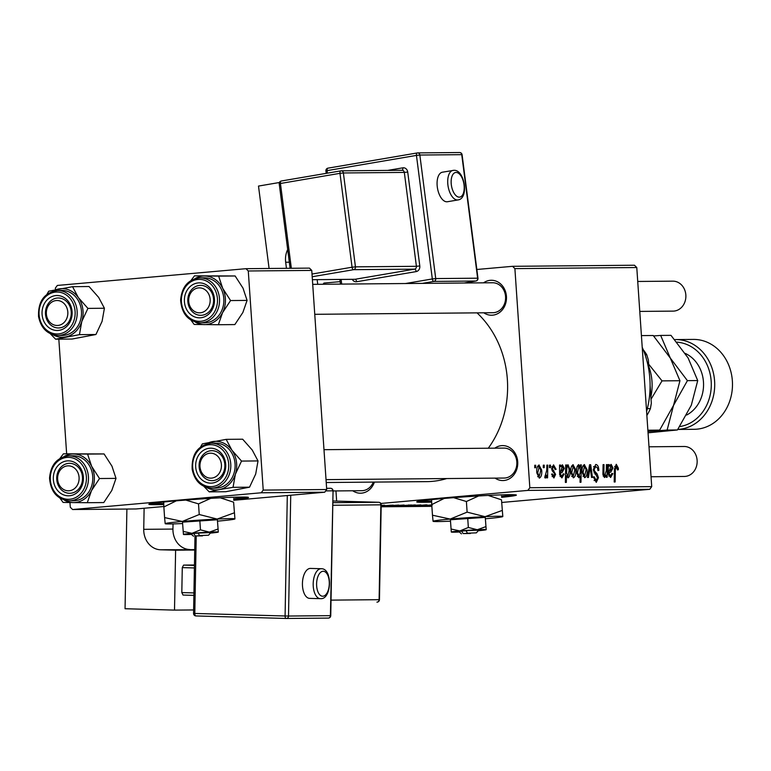 <?xml version="1.0" encoding="UTF-8"?>
<svg xmlns="http://www.w3.org/2000/svg" width="771" height="771" viewBox="0 0 771 771"><rect width="100%" height="100%" fill="white"/><g stroke="black" fill="none" stroke-linecap="round" stroke-linejoin="round"><path stroke-width="1.16" d="M233.729 499.724A49.942 1.744 176.1 0 0 248.493 497.478A49.942 1.744 176.1 0 0 241.535 497.064A49.942 1.744 176.1 0 0 185.445 500.09A49.942 1.744 176.1 0 0 148.832 504.263A49.942 1.744 176.1 0 0 155.79 504.677A49.942 1.744 176.1 0 0 163.751 504.494M150.885 503.627A49.942 1.744 176.1 0 0 155.723 503.685A49.942 1.744 176.1 0 0 163.712 503.502M501.613 497.343A49.942 1.744 176.1 0 0 516.377 495.088A49.942 1.744 176.1 0 0 491.166 495.29A49.942 1.744 176.1 0 0 441.157 498.712A49.942 1.744 176.1 0 0 416.716 501.882A49.942 1.744 176.1 0 0 431.635 502.114M501.516 496.351A49.942 1.744 176.1 0 0 514.257 494.741M494.818 448.163A17.482 15.054 89.5 0 1 501.516 445.648A17.482 15.054 89.5 0 1 517.707 461.742A17.482 15.054 89.5 0 1 503.897 480.506A17.482 15.054 89.5 0 1 495.088 478.126M326.027 479.629L504.109 478.049A14.986 12.905 -90.5 0 0 504.995 478.01A14.986 12.905 -90.5 0 0 516.859 462.436A14.986 12.905 -90.5 0 0 503.839 448.086A14.986 12.905 -90.5 0 0 502.952 448.124M374.398 482.097A17.482 15.054 89.5 0 1 361.551 493.151A17.482 15.054 89.5 0 1 352.742 490.78M333.053 490.954L361.772 490.693A14.986 12.905 -90.5 0 0 362.649 490.655A14.986 12.905 -90.5 0 0 373.318 482.106M483.542 282.841A17.482 15.054 89.5 0 1 490.24 280.316A17.482 15.054 89.5 0 1 506.441 296.421A17.482 15.054 89.5 0 1 492.621 315.175A17.482 15.054 89.5 0 1 483.812 312.804M314.751 314.308L492.833 312.718A14.986 12.905 -90.5 0 0 493.719 312.679A14.986 12.905 -90.5 0 0 505.593 297.114A14.986 12.905 -90.5 0 0 492.573 282.755A14.986 12.905 -90.5 0 0 491.686 282.803M446.727 478.56A94.891 81.716 89.5 0 1 432.348 481.355A94.891 81.716 89.5 0 1 426.739 481.624L326.22 482.521M549.54 465.125L550.465 465.115L550.446 467.611L549.492 467.611L549.54 465.125M543.304 465.183L544.23 465.173L544.21 467.66L543.266 467.669L543.304 465.183M553.617 466.445L552.537 468.402L552.807 469.5L555.602 474.367L553.906 477.991L551.544 474.165L552.45 473.934L553.848 476.411L554.532 473.635L552.248 470.85L551.622 468.556L553.549 464.865L556.064 469.366L555.159 469.606L553.617 466.445L551.785 466.609L553.52 466.455M553.848 476.411L552.094 476.565L553.848 476.411M566.627 464.971L566.579 466.734L568.015 464.73L570.077 469.876C570.434 473.914 569.769 476.574 568.063 477.866L566.473 475.784L566.309 482.415L565.374 482.424L565.692 464.98L566.627 464.971L565.683 465.058M595.79 466.522L594.181 469.462L594.528 470.985L597.139 473.924L598.441 477.731L596.272 482.376L593.313 476.97L594.219 476.777L596.166 480.333L597.525 477.847L593.275 469.635L595.713 464.489C597.583 464.662 598.643 466.628 598.865 470.358L597.959 470.58L597.544 468.016L595.79 466.522L593.516 466.725L595.559 466.542M596.166 480.333L594.075 480.526L596.166 480.333M584.312 464.605L587.03 469.616C587.425 474.04 586.635 476.738 584.659 477.721L582.144 472.44C581.797 468.19 582.577 465.578 584.495 464.585L584.389 464.595M606.43 464.614L607.365 464.614L607.134 477.297L606.199 477.307L606.237 475.177L604.474 477.548L602.912 474.473L603.086 464.643L604.021 464.643L603.847 474.425L604.734 475.958L603.173 476.092L604.666 475.958L606.324 470.512L606.43 464.614M616.347 466.339L615.354 469.635L615.133 481.981L614.198 481.991L614.42 469.202L616.27 464.306L618.342 468.132L618.371 469.722L617.465 469.953L616.347 466.339L614.651 466.494L616.28 466.349M476.844 269.484L512.58 266.313L634.466 265.234L636.779 267.527L514.893 268.616L529.831 487.725L651.717 486.636L649.741 489.315L527.856 490.404L529.831 487.725M636.779 267.527L651.717 486.636M609.215 464.595L609.418 466.166L611.124 464.354L613.022 467.987L610.834 472.054L609.302 472.517L609.273 474.03L610.613 475.9L608.782 476.064L610.574 475.909L611.895 473.404L612.829 473.625L610.603 477.49L608.338 474.194L608.261 464.605L609.215 464.595L608.271 464.682M580.467 464.846L581.276 464.846L580.968 482.28L580.033 482.289L580.158 476.199L578.742 477.769L576.621 472.671C576.255 468.585 576.949 465.915 578.684 464.634L580.409 467.149L580.467 464.846M589.555 464.768L590.692 464.759L592.436 477.422L591.511 477.432L590.123 466.715L588.485 477.461L587.483 477.471L589.555 464.768M572.998 464.701L575.725 469.722C576.11 474.136 575.32 476.844 573.354 477.818L570.839 472.546C570.492 468.296 571.272 465.674 573.181 464.691L573.075 464.691M560.507 465.029L560.71 466.6L562.425 464.778L564.314 468.421L562.126 472.488L560.594 472.951L560.565 474.464L561.914 476.333L560.074 476.497L561.866 476.343L563.187 473.837L564.121 474.049L561.895 477.924L559.63 474.628L559.553 465.038L560.507 465.029L559.563 465.106M538.948 465.009L541.676 470.021C542.061 474.444 541.271 477.143 539.305 478.126L536.789 472.845C536.443 468.595 537.223 465.973 539.131 464.99L539.025 465M546.87 465.144L547.805 465.135L547.574 477.827L546.639 477.837L546.697 475.206L545.396 478.068L544.731 477.615L546.745 470.223L546.87 465.144M534.766 465.25L535.691 465.25L535.672 467.737L534.727 467.746L534.766 465.25M381.192 505.323L384.719 505.246M383.968 505.207L381.192 505.554M381.153 505.564L382.561 505.333L381.192 505.381M380.932 505.911L393.297 505.15M392.834 505.13L381.182 506.123M403.599 505.034L391.572 506.046L404.206 505.063M391.562 505.901L390.993 506.017M431.827 505.805L428.204 506.027L431.827 505.737M396.949 505.892L411.483 504.976L396.545 505.969M409.102 504.986L408.466 505.005M405.912 505.901L420.889 504.899L405.912 505.901M426.122 504.832L410.076 506.21L427.095 504.87M410.056 506.027L409.247 506.171M411.3 505.892L411.859 506.046M502.037 502.441L649.741 489.315M380.835 503.463L527.856 490.404M381.173 506.788L431.866 506.345M414.904 504.928L402.876 505.94L415.511 504.966M402.867 505.805L402.298 505.911M432.145 505.342L430.266 505.593L431.808 505.535M431.818 505.593L428.821 505.709L431.799 505.294M428.811 505.554L429.64 505.477M431.77 504.976L424.349 505.641L431.779 505.15M431.789 505.217L422.296 505.747M422.691 505.67L431.77 504.909M424.966 505.458L424.349 505.641M381.173 506.316L398.819 505.101M398.434 505.082L381.173 506.383M335.954 490.925L336.648 501.102M323.068 284.268L323.936 283.073L340.146 281.637M55.454 289.617L55.348 288.123L57.324 285.443L245.968 268.684L309.45 268.115L311.763 270.419L248.281 270.978L263.219 490.096L326.702 489.527L324.726 492.206L261.244 492.775L263.219 490.096M311.763 270.419L326.702 489.527M69.968 502.538L70.286 507.231L72.599 509.535L261.244 492.775M72.599 509.535L136.081 508.966L163.838 506.499M233.777 500.292L324.726 492.206M58.827 339.163L66.643 453.791M248.281 270.978L245.968 268.684M477.018 312.862A94.891 81.716 89.5 0 1 488.284 448.221M514.893 268.616L512.58 266.313M404.283 505.824L413.535 505.053L403.985 505.68M403.387 505.574L398.626 505.872L403.387 505.574M392.969 505.921L402.221 505.15L392.67 505.776M387.591 505.969L396.766 505.207L387.341 505.815M390.415 505.4L384.96 505.651L391.176 505.188M617.426 468.219L618.342 468.132M617.465 469.799L618.371 469.722M608.473 466.253L609.418 466.166M612.107 468.074L613.022 467.987M608.309 472.604L609.302 472.517M608.329 474.107L609.273 474.03M611.866 473.702L612.829 473.625M610.95 465.935L609.35 470.936L610.468 470.474L612.097 467.997L610.95 465.935L609.456 466.07M608.367 471.023L609.35 470.936M606.43 464.691L607.365 464.614M605.582 475.235L606.237 475.177M603.086 464.72L604.021 464.643M602.912 474.502L603.847 474.425M580.467 464.913L581.276 464.846M577.363 476.449L580.158 476.199M579.811 467.207L580.409 467.149M580.235 472.45L580.255 469.558L578.867 466.224L577.537 472.633L578.934 476.189L580.235 472.45M577.315 476.333L578.934 476.189M576.621 472.71L577.537 472.633M577.2 466.368L578.867 466.224M586.114 469.703L587.03 469.616M584.591 476.141L586.124 469.818L584.591 466.176L583.069 472.44L584.591 476.141L582.982 476.276M582.153 472.527L583.069 472.44M582.76 466.33L584.591 466.176M589.545 464.855L590.692 464.759M589.227 466.802L590.123 466.715M597.949 470.445L598.865 470.358M593.265 469.539L594.181 469.462M593.458 471.071L594.528 470.985M594.981 474.117L597.139 473.924M597.525 477.808L598.441 477.731M593.323 477.259L594.239 477.172M574.8 469.799L575.725 469.722M573.287 476.237L574.809 469.925L573.277 466.272L571.754 472.546L573.287 476.237L571.668 476.382M570.839 472.623L571.754 472.546M571.456 466.436L573.277 466.272M565.654 466.821L566.579 466.734M569.152 469.953L570.077 469.876M565.49 475.871L566.473 475.784M567.899 476.285L569.171 470.262L568.603 467.11L567.822 466.32L566.858 467.891L566.569 473.028L567.899 476.285L566.675 476.391M565.538 473.115L566.569 473.028M565.635 468.007L566.858 467.891M566.685 466.426L567.822 466.32M559.775 466.686L560.71 466.6M563.399 468.508L564.314 468.421M559.601 473.037L560.594 472.951M559.63 474.541L560.565 474.464M563.158 474.136L564.121 474.049M562.242 466.368L560.642 471.37L561.76 470.908L563.399 468.431L562.242 466.368L560.758 466.503M559.659 471.457L560.642 471.37M555.13 469.221L556.055 469.134M555.149 469.452L556.064 469.366M551.622 468.489L552.537 468.402M551.776 469.597L552.807 469.5M554.677 474.454L555.602 474.367M540.76 470.098L541.676 470.021M539.237 476.536L540.77 470.223L539.237 466.571L537.715 472.845L539.237 476.536L537.628 476.68M536.789 472.922L537.715 472.845M537.406 466.734L539.237 466.571M543.304 465.25L544.23 465.173M546.87 465.221L547.805 465.135M546.128 475.264L546.697 475.206M544.914 476.083L545.463 476.035M549.54 465.202L550.465 465.115M534.766 465.327L535.691 465.25M418.769 501.246A49.942 1.744 176.1 0 0 431.596 501.111M233.632 498.731A49.942 1.744 176.1 0 0 246.373 497.122M646.59 411.56A84.906 73.11 -90.5 0 0 642.214 347.249M72.561 286.677L89.05 286.533L98.64 297.375L104.413 308.246L102.08 321.362L95.932 334.508L79.442 334.653L81.765 321.536L87.923 308.39L78.324 297.548L72.561 286.677L48.718 291.216L46.983 294.262M42.241 315.821A17.482 15.054 89.5 0 1 54.616 295.746A17.482 15.054 89.5 0 1 71.934 310.164A17.482 15.054 89.5 0 1 59.56 330.248A17.482 15.054 89.5 0 1 42.241 315.821M71.086 310.559A14.986 12.905 -90.5 0 0 58.23 298.001A14.986 12.905 -90.5 0 0 45.634 315.406A14.986 12.905 -90.5 0 0 58.49 327.964A14.986 12.905 -90.5 0 0 71.086 310.559M58.047 335.462L62.364 335.424A22.475 19.352 -90.5 0 0 81.254 309.316A22.475 19.352 -90.5 0 0 61.969 290.474L57.652 290.513A22.475 19.352 89.5 0 1 76.936 309.354A22.475 19.352 89.5 0 1 58.047 335.462C47.513 334.643 41.017 328.35 38.55 316.592C37.991 301.23 44.352 292.537 57.652 290.513M95.932 334.508L72.088 339.038L55.599 339.192L79.442 334.653M50.279 333.689L55.599 339.192M104.413 308.246L87.923 308.39M52.524 291.351A24.306 20.933 89.5 0 1 58.731 288.961A24.306 20.933 89.5 0 1 78.324 297.548A24.306 20.933 89.5 0 1 81.765 321.536A24.306 20.933 89.5 0 1 65.602 336.937A24.306 20.933 -90.5 0 1 52.91 334.72M194.485 275.845L235.136 275.97L243.019 288.171L247.077 300.411L242.875 312.477L234.847 324.581L218.357 324.726L222.559 312.66L230.587 300.555L222.703 288.354L218.646 276.114L194.485 275.845L190.986 280.48M184.375 300.179A17.482 15.054 89.5 0 1 199.535 282.87A17.482 15.054 89.5 0 1 214.483 300.517A17.482 15.054 89.5 0 1 199.323 317.825A17.482 15.054 89.5 0 1 184.375 300.179M213.596 300.478A14.986 12.905 -90.5 0 0 200.566 285.357A14.986 12.905 -90.5 0 0 187.796 300.189A14.986 12.905 -90.5 0 0 200.826 315.32A14.986 12.905 -90.5 0 0 213.596 300.478M200.393 322.818L204.71 322.779A22.475 19.352 -90.5 0 0 223.86 300.517A22.475 19.352 -90.5 0 0 204.305 277.83L199.988 277.868A22.475 19.352 89.5 0 1 219.542 300.555A22.475 19.352 89.5 0 1 200.393 322.818C188.317 321.517 181.734 313.951 180.626 300.131C181.802 286.687 188.259 279.266 199.988 277.868M191.006 320.167L194.186 324.456L218.357 324.726M235.136 275.97L218.646 276.114M247.077 300.411L230.587 300.555M194.861 278.697A24.306 20.933 89.5 0 1 204.652 275.999A24.306 20.933 89.5 0 1 222.703 288.354A24.306 20.933 89.5 0 1 222.559 312.66A24.306 20.933 89.5 0 1 204.363 324.61A24.306 20.933 -90.5 0 1 195.246 322.066M63.791 456.673A24.306 20.933 89.5 0 1 73.582 453.974A24.306 20.933 -90.5 0 1 91.643 466.33A24.306 20.933 89.5 0 1 94.37 478.512A24.306 20.933 89.5 0 1 91.489 490.635L99.517 478.531L91.643 466.33L87.586 454.09L63.415 453.82L59.926 458.456M83.413 478.492A17.482 15.054 89.5 0 1 68.253 495.801A17.482 15.054 89.5 0 1 53.305 478.155A17.482 15.054 89.5 0 1 68.465 460.846A17.482 15.054 89.5 0 1 83.413 478.492M56.726 478.165A14.986 12.905 -90.5 0 0 69.766 493.295A14.986 12.905 -90.5 0 0 82.536 478.454A14.986 12.905 -90.5 0 0 69.496 463.332A14.986 12.905 -90.5 0 0 56.726 478.165M92.79 478.492A22.475 19.352 -90.5 0 0 73.235 455.806L68.918 455.844A22.475 19.352 89.5 0 1 88.472 478.531A22.475 19.352 89.5 0 1 69.323 500.793L73.64 500.755A22.475 19.352 -90.5 0 0 92.79 478.492M63.415 453.82L104.075 453.946L111.949 466.147L116.007 478.386L99.517 478.531M104.075 453.946L87.586 454.09M116.007 478.386L111.805 490.452L103.777 502.557L87.287 502.702L91.489 490.635A24.306 20.933 89.5 0 1 73.293 502.586L87.287 502.702M59.945 498.143L63.116 502.432L73.293 502.586A24.306 20.933 89.5 0 1 64.176 500.042M206.127 444.029A24.306 20.933 89.5 0 1 212.333 441.638A24.306 20.933 -90.5 0 1 231.936 450.235A24.306 20.933 89.5 0 1 236.427 461.694A24.306 20.933 89.5 0 1 235.377 474.223L241.525 461.077L231.936 450.235L226.173 439.354L202.33 443.894L200.595 446.949M225.546 462.851A17.482 15.054 89.5 0 1 213.172 482.925A17.482 15.054 89.5 0 1 195.853 468.498A17.482 15.054 89.5 0 1 208.228 448.423A17.482 15.054 89.5 0 1 225.546 462.851M199.246 468.084A14.986 12.905 -90.5 0 0 212.102 480.641A14.986 12.905 -90.5 0 0 224.698 463.236A14.986 12.905 -90.5 0 0 211.832 450.678A14.986 12.905 -90.5 0 0 199.246 468.084M234.866 461.993A22.475 19.352 -90.5 0 0 215.581 443.152L211.264 443.19A22.475 19.352 89.5 0 1 230.548 462.031A22.475 19.352 89.5 0 1 211.659 488.139L215.976 488.101A22.475 19.352 -90.5 0 0 234.866 461.993M226.173 439.354L242.663 439.21L252.252 450.052L258.015 460.923L241.525 461.077M258.015 460.923L255.693 474.04L249.534 487.185L233.044 487.33L235.377 474.223A24.306 20.933 89.5 0 1 219.215 489.614L233.044 487.33M249.534 487.185L225.701 491.725L209.211 491.869L219.215 489.614A24.306 20.933 89.5 0 1 206.512 487.397M203.891 486.366L209.211 491.869M56.244 300.545A12.49 10.755 -90.5 0 0 46.366 313.942A12.49 10.755 -90.5 0 0 57.941 325.439A12.49 10.755 -90.5 0 0 67.809 312.043A12.49 10.755 -90.5 0 0 56.244 300.545M59.377 327.926A14.986 12.905 89.5 0 1 58.49 327.964A14.986 12.905 89.5 0 1 45.47 313.614A14.986 12.905 89.5 0 1 57.343 298.04A14.986 12.905 89.5 0 1 58.23 298.001A14.986 12.905 89.5 0 1 71.25 312.351A14.986 12.905 89.5 0 1 59.377 327.926M67.511 465.877A12.49 10.755 -90.5 0 0 57.642 479.273A12.49 10.755 -90.5 0 0 69.207 490.77A12.49 10.755 -90.5 0 0 79.076 477.365A12.49 10.755 -90.5 0 0 67.511 465.877M70.653 493.247A14.986 12.905 89.5 0 1 69.766 493.295A14.986 12.905 89.5 0 1 56.736 478.936A14.986 12.905 89.5 0 1 68.609 463.371A14.986 12.905 89.5 0 1 69.496 463.332A14.986 12.905 89.5 0 1 82.516 477.683A14.986 12.905 89.5 0 1 70.653 493.247M639.766 311.417L673.122 311.118A14.986 12.905 -90.5 0 0 673.999 311.079A14.986 12.905 -90.5 0 0 685.872 295.505A14.986 12.905 -90.5 0 0 672.852 281.155L637.723 281.463M200.277 312.795A12.49 10.755 -90.5 0 0 210.146 299.389A12.49 10.755 -90.5 0 0 198.581 287.901A12.49 10.755 -90.5 0 0 188.712 301.297A12.49 10.755 -90.5 0 0 200.277 312.795M199.679 285.395A14.986 12.905 89.5 0 1 200.566 285.357A14.986 12.905 89.5 0 1 213.586 299.707A14.986 12.905 89.5 0 1 201.713 315.272A14.986 12.905 89.5 0 1 200.826 315.32A14.986 12.905 89.5 0 1 187.806 300.96A14.986 12.905 89.5 0 1 199.679 285.395M211.543 478.126A12.49 10.755 -90.5 0 0 221.412 464.72A12.49 10.755 -90.5 0 0 209.847 453.223A12.49 10.755 -90.5 0 0 199.978 466.628A12.49 10.755 -90.5 0 0 211.543 478.126M210.946 450.727A14.986 12.905 89.5 0 1 211.832 450.678A14.986 12.905 89.5 0 1 224.862 465.038A14.986 12.905 89.5 0 1 212.989 480.603A14.986 12.905 89.5 0 1 212.102 480.641A14.986 12.905 89.5 0 1 199.082 466.291A14.986 12.905 89.5 0 1 210.946 450.727M651.042 476.748L684.388 476.449A14.986 12.905 -90.5 0 0 685.274 476.401A14.986 12.905 -90.5 0 0 697.148 460.836A14.986 12.905 -90.5 0 0 684.118 446.486L648.999 446.795M647.351 408.63L650.416 408.601L651.322 403.368L650.088 385.288M645.096 354.756L646.744 354.737L648.363 359.951L649.23 372.586M646.744 354.737A52.438 45.161 -90.5 0 0 643.245 349.735M646.859 415.492A52.438 45.161 -90.5 0 0 650.416 408.601M674.712 339.587A44.949 38.704 89.5 0 1 675.608 339.568A44.949 38.704 89.5 0 1 714.678 382.628A44.949 38.704 89.5 0 1 679.068 429.331A44.949 38.704 89.5 0 1 677.805 429.418M677.786 429.447L694.179 429.302A44.949 38.704 -90.5 0 0 696.839 429.177A44.949 38.704 -90.5 0 0 732.45 382.474A44.949 38.704 -90.5 0 0 693.38 339.413L675.608 339.568M648.045 432.82L677.43 429.958L691.308 405.228L697.726 380.566L688.089 357.917L670.982 335.346L660.67 335.433L679.945 380.72L673.536 405.382L687.414 380.652L653.21 335.501L641.414 335.607M679.945 380.72L662.019 380.874L648.652 364.153M647.948 431.49L667.127 430.054L673.536 405.382L659.658 430.112L647.862 430.218M651.042 399.214L662.019 380.874M659.658 430.112L647.948 431.413M648.816 366.514A47.445 40.853 89.5 0 1 650.878 396.805M660.67 335.433L653.606 335.944M697.726 380.566L687.414 380.652M677.43 429.958L667.127 430.054M679.704 426.604A42.453 36.555 -90.5 0 0 711.267 382.985A42.453 36.555 -90.5 0 0 676.871 342.151M310.617 568.42A14.986 7.614 91.6 0 0 310.472 568.42A14.986 7.614 91.6 0 0 310.327 568.42A14.986 7.614 91.6 0 0 302.434 583.319A14.986 7.614 91.6 0 0 309.634 598.373A14.986 7.614 91.6 0 0 309.778 598.373M194.735 549.656L160.561 549.781L175.615 550.195L174.506 610.112L193.627 609.948M175.615 550.195L194.735 550.031M194.398 567.948L182.274 567.61L181.811 592.581L193.945 592.918M182.274 567.61L183.585 565.104L194.446 565.413M194.456 565.008L183.585 565.104M193.897 595.366L183.035 595.058L181.811 592.581M173.032 523.904L172.935 529.07A19.979 17.203 -90.5 0 0 189.762 549.521M126.897 509.053L125.056 608.733L174.506 610.112M160.561 549.781A19.979 17.203 89.5 0 1 143.734 529.33L172.935 529.07M144.119 508.253L143.734 529.33M458.07 199.93C469.134 198.532 464.711 169.62 453.946 170.304L442.409 172.203A14.986 7.546 80.3 0 0 437.388 187.632A14.986 7.546 80.3 0 0 446.823 201.79A14.986 7.546 80.3 0 0 447.44 201.742L458.07 199.93A14.986 7.546 -99.7 0 1 457.463 199.978A14.986 7.546 -99.7 0 1 448.018 185.83A14.986 7.546 -99.7 0 1 453.04 170.391A14.986 7.546 -99.7 0 1 453.647 170.333M269.089 268.481L258.497 186.071L279.401 182.505M286.455 268.327L285.675 262.236A19.979 17.203 89.5 0 1 287.679 249.525M317.748 284.306L317.141 279.642M476.391 532.848L467.477 533.185L476.391 532.848L478.714 530.188L465.819 530.708L461.53 531.094L463.188 533.571L470.532 533.166M463.188 533.571L470.368 533.503M461.694 531.094L458.793 531.547L461.453 533.869M485.267 517.37L486.193 529.667L485.267 517.37L450.389 519.75L451.314 532.057A17.482 0.607 176.1 0 0 451.324 532.067A17.482 0.607 176.1 0 0 459.333 532.009M485.894 526.622L477.307 529.744L468.344 527.47L467.718 518.218M468.344 527.47L459.863 530.94L451.016 529.012M485.537 518.767A34.965 1.224 176.1 0 0 485.711 518.748A34.965 1.224 176.1 0 0 502.798 516.57A34.965 1.224 176.1 0 0 502.817 516.522A34.965 1.224 176.1 0 0 485.046 516.676A34.965 1.224 176.1 0 0 450.168 519.066A34.965 1.224 176.1 0 0 433.061 521.292A34.965 1.224 176.1 0 0 433.08 521.321A34.965 1.224 176.1 0 0 450.486 521.157M501.497 499.81L502.817 516.522L501.497 499.81L488.226 495.445M500.427 494.905A34.965 1.224 176.1 0 1 501.333 495.078L501.343 495.088A34.965 1.224 176.1 0 0 501.333 495.078L501.352 495.107M502.229 510.431L485.046 516.676L467.12 512.137L466.397 501.507L478.618 495.975M467.12 512.137L450.168 519.066L432.473 515.211L431.741 504.581L444.202 498.452M453.647 497.68L466.397 501.507M433.08 521.321L432.473 515.211M431.606 499.878L431.741 504.581M432.492 499.531A34.965 1.224 176.1 0 0 431.615 499.83L431.587 499.859M478.251 530.727A17.482 0.607 176.1 0 0 486.183 529.687A17.482 0.607 176.1 0 0 486.193 529.667A17.482 0.607 176.1 0 0 477.307 529.744A17.482 0.607 176.1 0 0 459.863 530.94A17.482 0.607 176.1 0 0 451.314 532.048L451.324 532.067M467.477 533.185L465.983 530.708M208.507 535.228L199.593 535.575L208.507 535.228L210.83 532.568L198.099 533.089L193.646 533.474L195.304 535.951L202.648 535.546M195.304 535.951L202.484 535.884M193.81 533.474L190.909 533.927L193.569 536.25M217.383 519.75L218.309 532.048L217.383 519.75L182.505 522.14L183.44 534.448A17.482 0.607 176.1 0 0 183.44 534.448A17.482 0.607 176.1 0 0 191.449 534.399M210.367 533.108A17.482 0.607 176.1 0 0 218.299 532.077L218.309 532.048A17.482 0.607 176.1 0 0 209.423 532.125L200.46 529.85L199.834 520.598M218.01 529.002L209.423 532.125A17.482 0.607 176.1 0 0 191.979 533.32L183.132 531.392M200.46 529.85L191.979 533.32A17.482 0.607 176.1 0 0 183.431 534.438L183.44 534.448M217.653 521.148A34.965 1.224 176.1 0 0 217.827 521.129A34.965 1.224 176.1 0 0 234.914 518.95A34.965 1.224 176.1 0 0 234.933 518.902A34.965 1.224 176.1 0 0 217.162 519.056A34.965 1.224 176.1 0 0 182.284 521.447A34.965 1.224 176.1 0 0 165.177 523.673A34.965 1.224 176.1 0 0 165.196 523.711A34.965 1.224 176.1 0 0 182.602 523.538M233.613 502.191L234.933 518.902L233.613 502.191L220.342 497.825M234.345 512.811L217.162 519.056L199.236 514.517L198.513 503.887L210.734 498.355M199.236 514.517L182.284 521.447L164.589 517.592L163.866 506.961L176.318 500.832M185.763 500.061L198.513 503.887M164.589 517.592L165.187 523.692M163.722 502.268L163.866 506.961M164.609 501.911A34.965 1.224 176.1 0 0 163.731 502.21L163.703 502.249M233.449 497.459L233.468 497.468A34.965 1.224 176.1 0 0 233.449 497.459A34.965 1.224 176.1 0 0 232.543 497.285M199.593 535.575L198.099 533.089M614.41 469.712L615.354 469.635M608.309 472.276L610.834 472.054M602.893 472.758L603.838 472.681M588.716 469.905L589.69 469.818M594.007 472.845L595.944 472.671M559.611 472.71L562.126 472.488M552.238 470.83L553.771 470.695M39.273 316.389A20.981 18.061 -90.5 0 0 60.061 333.698A20.981 18.061 -90.5 0 0 74.903 309.605A20.981 18.061 -90.5 0 0 54.124 292.296A20.981 18.061 -90.5 0 0 39.273 316.389M181.368 300.141A20.981 18.061 -90.5 0 0 199.304 321.324A20.981 18.061 -90.5 0 0 217.489 300.545A20.981 18.061 -90.5 0 0 199.554 279.372A20.981 18.061 -90.5 0 0 181.368 300.141M86.419 478.521A20.981 18.061 -90.5 0 0 68.484 457.348A20.981 18.061 -90.5 0 0 50.298 478.116A20.981 18.061 -90.5 0 0 68.233 499.3A20.981 18.061 -90.5 0 0 86.419 478.521M228.515 462.282A20.981 18.061 -90.5 0 0 207.727 444.973A20.981 18.061 -90.5 0 0 192.885 469.067A20.981 18.061 -90.5 0 0 213.663 486.376A20.981 18.061 -90.5 0 0 228.515 462.282M685.255 353.407A33.461 28.816 89.5 0 1 703.547 383.727A33.461 28.816 89.5 0 1 686.662 415.029M321.073 568.719A14.986 7.614 -88.4 0 1 321.218 568.719C332.918 568.343 331.665 599.684 320.591 598.672L320.379 598.672A14.986 7.614 -88.4 0 1 313.19 583.628A14.986 7.614 -88.4 0 1 321.073 568.719M322.721 596.234A12.49 6.341 91.6 0 0 329.304 583.695A12.49 6.341 91.6 0 0 323.184 571.272A12.49 6.341 91.6 0 0 316.602 583.811A12.49 6.341 91.6 0 0 322.721 596.234M196.219 536.259L194.793 613.456L285.087 615.99L287.304 495.531M290.734 495.233L288.508 616.039L285.087 615.99A2.496 1.272 -88.4 0 0 286.282 618.467L195.988 615.942A2.496 1.272 -88.4 0 0 196.017 615.942L286.263 618.467A2.496 1.272 -88.4 0 0 286.311 618.467A2.496 2.149 -90.5 0 0 286.378 618.467L328.273 618.101A2.496 2.149 -90.5 0 1 328.205 618.101L286.446 618.467M326.615 488.322L330.624 488.284A2.496 1.272 -88.4 0 1 330.624 488.284A2.496 2.149 -90.5 0 1 332.706 490.838L325.68 490.905M286.282 618.467A2.496 2.496 0 0 0 286.378 618.467A2.496 2.149 -90.5 0 0 288.508 616.039L330.402 615.663L333.053 490.828L331.829 490.77M331.038 600.127L379.457 599.684A2.496 2.496 0 0 1 376.98 602.132A2.496 2.149 -90.5 0 1 376.913 602.132L376.98 602.132A2.496 2.149 -90.5 0 0 379.11 599.703L380.855 504.832L332.783 505.265M332.831 502.682L378.754 502.278L332.86 500.996L378.783 502.278A2.496 1.272 91.6 0 0 378.754 502.278A2.496 2.149 -90.5 0 1 380.855 504.832L381.202 504.822A2.496 2.496 0 0 0 378.783 502.278A2.496 1.272 91.6 0 1 378.831 502.278M320.524 598.672A14.986 7.614 -88.4 0 1 320.379 598.672L309.634 598.373M330.749 615.643L330.402 615.663A2.496 2.149 -90.5 0 1 328.273 618.101A2.496 2.496 0 0 0 330.749 615.643L333.053 490.828A2.496 2.496 0 0 0 330.624 488.284M195.988 615.942A2.496 1.272 -88.4 0 1 194.793 613.456L193.56 613.398A2.496 2.496 0 0 0 195.988 615.942M456.095 172.444A12.49 6.284 80.3 0 0 451.334 184.847A12.49 6.284 80.3 0 0 459.275 197.145A12.49 6.284 80.3 0 0 464.026 184.741A12.49 6.284 80.3 0 0 456.095 172.444M405.411 283.535L432.329 278.948L416.446 155.405L327.126 170.622L327.444 173.138M341.11 279.43L341.707 284.094M352.289 279.333A4.992 4.298 -90.5 0 0 356.626 281.743A2.496 1.253 80.3 0 0 355.036 279.285L414.586 269.137L353.648 269.677L312.188 276.741M387.659 170.41L402.828 167.827A4.992 4.298 -90.5 0 1 407.724 172.049L419.79 265.937A4.992 4.298 -90.5 0 1 416.176 271.594L356.626 281.743M289.308 262.198L285.675 262.236M326.229 173.35L325.911 170.931L327.126 170.622A2.496 1.253 -99.7 0 1 327.974 168.155A2.496 1.253 -99.7 0 1 328.08 168.145L417.198 152.957M464.219 283.005L475.813 281.03L433.919 281.405L422.315 283.381M435.731 278.572L477.625 278.196L461.742 154.663L419.848 155.038L435.731 278.572L432.329 278.948A2.496 1.253 -99.7 0 0 433.919 281.405A2.496 2.149 89.5 0 0 435.731 278.572M312.004 274.042L352.058 267.219L339.982 173.33L280.442 183.479A2.496 1.253 -99.7 0 1 281.29 181.002A2.496 1.253 -99.7 0 1 281.386 180.992L340.734 170.883M354.737 279.314L312.39 279.69L355.036 279.285A2.496 2.149 89.5 0 1 354.448 279.285M419.79 265.937L416.398 266.303L404.322 172.415L343.384 172.964L355.45 266.853L416.398 266.303A2.496 2.149 89.5 0 1 414.586 269.137A2.496 1.253 -99.7 0 1 416.176 271.594M290.098 268.289L279.227 183.787L280.442 183.479L291.342 268.279M352.058 267.219A2.496 1.253 80.3 0 0 353.648 269.677A2.496 2.149 89.5 0 0 355.45 266.853L352.058 267.219M339.982 173.33L343.384 172.964A2.496 2.149 89.5 0 0 341.235 170.825A2.496 2.496 0 0 0 340.84 170.863A2.496 1.253 80.3 0 0 339.982 173.33M401.874 170.314A2.496 2.149 89.5 0 1 402.173 170.285L341.235 170.825A2.496 2.149 89.5 0 0 340.936 170.854A2.496 1.253 80.3 0 0 340.84 170.863L281.29 181.002A2.496 2.496 0 0 0 279.227 183.787M402.173 170.285A2.496 2.149 89.5 0 1 404.322 172.415L407.724 172.049M402.048 170.285A2.496 1.253 80.3 0 0 402.828 167.827M325.911 170.931A2.496 2.496 0 0 1 327.974 168.155L417.294 152.937A2.496 1.253 -99.7 0 0 416.446 155.405L419.848 155.038A2.496 2.149 89.5 0 0 417.699 152.899A2.496 2.496 0 0 0 417.294 152.937A2.496 1.253 -99.7 0 1 417.4 152.928A2.496 2.149 89.5 0 1 417.699 152.899L459.593 152.533A2.496 2.149 89.5 0 1 461.742 154.663L462.089 154.711A2.496 2.496 0 0 0 459.593 152.533A2.496 2.149 89.5 0 0 459.294 152.552M477.625 278.196A2.496 2.149 89.5 0 1 475.813 281.03A2.496 1.253 -99.7 0 0 475.919 281.02A2.496 2.496 0 0 0 477.972 278.244L477.625 278.196M476.112 280.952A2.496 1.253 -99.7 0 1 475.919 281.02L464.267 283.005M68.918 455.844C57.189 457.242 50.732 464.662 49.556 478.107C50.664 491.927 57.247 499.492 69.323 500.793M211.264 443.19C197.964 445.214 191.594 453.907 192.162 469.269C194.629 481.027 201.125 487.32 211.659 488.139M492.573 282.755L312.708 284.354M323.984 449.686L503.839 448.086M321.218 568.719L310.472 568.42M379.457 599.684L381.202 504.822M193.56 613.398L194.986 536.298M477.972 278.244L462.089 154.711M340.464 284.104L339.866 279.439"/></g></svg>
